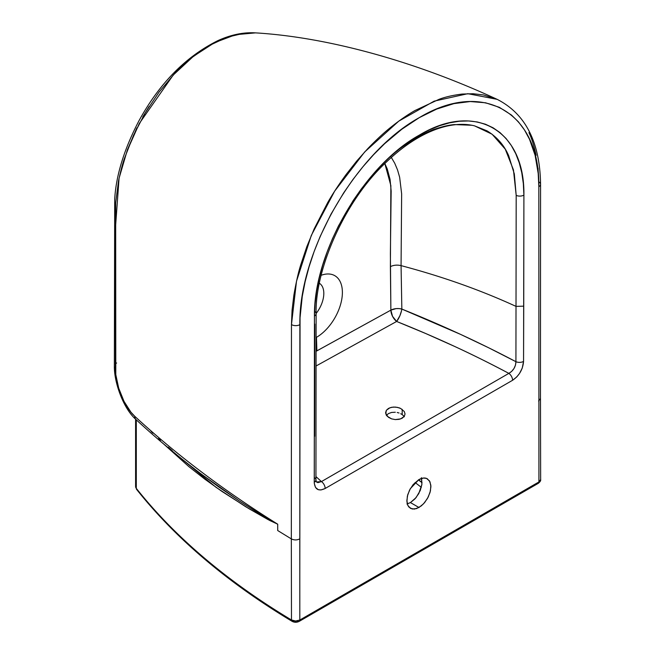 <?xml version="1.0" encoding="UTF-8"?>
<svg xmlns="http://www.w3.org/2000/svg" width="655" height="655" viewBox="0 0 655 655"><rect width="100%" height="100%" fill="white"/><g stroke="black" fill="none" stroke-linecap="round" stroke-linejoin="round"><path stroke-width="0.98" d="M316.128 313.491A22.36 12.912 120 0 0 319.419 283.304A22.36 12.912 -60 0 1 316.128 313.491M316.471 337.333L316.07 336.555L316.471 337.333A36.647 21.156 120 0 0 342.278 295.266A36.647 21.156 120 0 0 321.204 275.272A36.647 21.156 -60 0 1 342.278 295.266A36.647 21.156 -60 0 1 316.471 337.333L316.881 350.851L316.471 337.333A36.647 21.156 -60 0 1 316.07 337.562A36.647 21.156 120 0 0 316.471 337.333M421.402 477.692L421.894 484.389L420.248 490.521L416.056 497.636L410.431 502.573L418.963 507.502L414.353 509.099L410.431 508.329L407.795 505.308L406.861 500.51L407.754 494.656L410.341 488.638L418.84 479.64L413.174 484.561L409.555 490.096L407.361 496.162L406.927 501.836L407.795 505.308L408.925 507.085L412.257 509.009L416.605 508.591L421.304 505.881L424.62 502.59L428.231 497.047L430.417 490.972L430.859 485.298L429.475 480.885L426.495 478.404L423.458 478.044L418.84 479.64C422.213 477.782 425.054 477.511 427.363 478.813L429.983 481.826L430.925 486.632L430.024 492.494L427.437 498.512L423.556 503.785L418.963 507.502L410.431 502.573L415.008 498.84L418.815 493.526L421.894 484.389L421.624 478.412M316.881 350.851L390.871 310.134L390.388 266.651L390.863 185.611L384.837 163.553L387.277 169.015L390.044 179.314L391.158 191.023L390.388 253.976L390.871 310.134L316.046 351.334M388.44 413.592L386.327 415.483L388.44 413.592L391.592 412.445L388.44 413.592M395.317 412.241L391.592 412.445L395.317 412.241M399.034 412.994L397.208 412.503L399.034 412.994M402.186 414.599L400.713 413.706L402.186 414.599L402.186 409.359L402.186 414.599L403.398 415.655L402.186 414.599M400.713 408.483L404.291 411.52L405.036 413.952L404.307 416.302L402.195 418.201L399.034 419.347L395.309 419.585L391.592 418.864L388.44 417.3L385.779 413.927L386.327 410.341L388.44 408.442L391.6 407.295L395.325 407.066L399.042 407.795L400.713 408.483L397.225 407.32L393.434 407.058L389.921 407.762L386.327 410.341L385.59 412.691L387.236 416.277L391.592 418.864L395.309 419.585L400.721 418.881L404.307 416.302L405.036 413.952L404.291 411.52L400.713 408.483M407.287 503.9L410.431 502.573L406.927 503.982M422.041 482.588L418.627 479.771L422.041 482.588M418.422 479.894L422.041 482.702L418.422 479.894M135.593 419.159L135.593 486.485A7.778 4.487 0 0 0 136.297 488.36L136.297 419.814L136.297 488.36A821.583 474.335 0 0 0 291.483 619.982L291.328 538.918C294.169 540.277 297.002 540.26 299.81 538.86L299.875 324.651C298.549 252.134 355.444 152.82 419.257 117.654C483.071 79.099 540.023 112.308 538.828 186.691L538.926 481.974L299.818 620.023L299.802 579.438L300.047 317.749L302.25 296.469L305.115 281.789L309.094 266.724L314.122 251.569L320.123 236.545L330.939 214.267L343.629 192.922L352.979 179.454L363.05 166.607L373.628 154.654L384.591 143.732L401.761 129.289L419.257 117.654L436.754 109.049L453.931 103.629L470.249 101.541L485.56 102.786L499.331 107.305L511.473 115.051L518.449 121.871L524.458 129.944L529.518 139.278L535.11 155.3L538.197 173.444L538.828 186.691L538.926 481.974A2.915 1.678 60.1 0 1 538.328 483.308A2.915 1.678 -119.9 0 0 538.926 481.974L299.818 620.023A2.915 1.687 59.9 0 1 299.212 621.366A2.915 1.687 59.9 0 1 297.747 621.218L297.296 621.431M404.299 416.809L403.398 415.655L404.299 416.809M474.474 125.834L487.025 130.853C496.989 136.977 504.211 145.271 508.689 155.734L514.322 173.968L516.189 195.378L515.927 361.691L488.638 347.764L460.473 334.337L401.842 309.062L401.065 265.627C442.248 276.508 480.565 290.091 516.009 306.376L523.738 306.155L523.902 195.108L523.329 183.539L521.765 172.74L519.243 162.8L515.763 153.712L511.334 145.549L506.069 138.5L499.986 132.572L493.068 127.782L485.478 124.237L477.29 121.961L468.505 120.954L459.204 121.249L449.592 122.837L439.685 125.686L429.5 129.829L419.266 135.159L409.072 141.627L398.92 149.234L388.939 157.896L379.327 167.418L370.083 177.808L361.241 189.025L353.012 200.807L338.529 225.836L332.38 238.895L327.107 252.028L322.686 265.218L319.165 278.424L316.619 291.319L315.047 303.854L314.449 316.029L314.302 483.472L315.53 487.451L318.24 489.67L320.991 489.956L325.167 488.483L512.578 380.285L516.77 376.92L519.53 373.44L522.248 368.094L523.558 361.413L523.902 195.108C524.925 130.034 475.145 101.337 419.266 135.159C363.492 165.797 313.508 252.322 314.449 316.029A5.838 3.349 0.5 0 0 316.128 313.72A5.838 3.349 -179.5 0 1 314.449 316.029L314.244 482.26A5.838 3.381 -0 0 0 315.939 479.886A5.838 3.381 180 0 1 314.244 482.26C314.891 489.539 318.535 491.61 325.167 488.483A5.838 3.365 -120 0 0 321.441 481.581L315.939 476.578L321.441 481.581L317.872 482.653L316.013 481.63M149.086 106.511L142.724 116.958M136.911 127.807L127.307 150.036M417.309 552.19L537.239 482.907M299.81 538.86C297.002 540.26 294.169 540.277 291.328 538.901L291.483 619.982A2.915 1.719 121 0 0 292.081 621.317A2.915 1.719 -59 0 0 293.579 621.202L294.021 621.415M295.077 621.677L296.232 621.685M314.867 311.608A5.838 3.349 -179.5 0 1 316.128 313.72C314.875 270.466 343.875 201.625 385.975 162.448C399.779 149.176 413.804 139.237 428.051 132.637C436.255 128.863 444.147 126.374 451.713 125.187C460.015 123.893 467.629 124.114 474.564 125.858L492.077 134.209L505.251 149.143L513.454 169.899L516.189 195.378L516.009 306.376C480.565 290.091 442.248 276.508 401.065 265.627L401.646 193.88L399.64 177.251L397.528 169.899L394.719 163.218L391.207 157.241M314.678 436.279L314.818 324.078M396.504 151.485C399.108 148.988 405.633 144.477 416.056 137.951C426.307 132.498 432.849 129.461 435.698 128.847C443.206 126.374 449.469 124.949 454.472 124.581L471.862 125.261M401.646 193.88L401.065 265.627C397.159 264.726 393.598 265.062 390.388 266.651C393.598 265.062 397.159 264.726 401.065 265.627L401.842 309.062A9.727 5.551 -1.1 0 0 390.871 310.134A9.727 5.461 -118.2 0 0 396.635 321.458L316.021 366.014L396.635 321.458L425.816 333.567L454.3 346.282C471.641 354.249 489.817 363.279 508.853 373.375L321.441 481.581L316.39 481.998M163.644 443.975L215.97 487.263L245.764 506.765L269.606 520.422L277.728 524.205C224.125 490.783 176.457 454.799 134.701 416.236A7.778 5.387 132.7 0 0 136.076 419.618A7.778 5.387 -47.3 0 1 134.701 416.236C124.368 407.132 115.215 384.321 115.419 368.438A7.778 4.487 180 0 1 114.355 366.153A7.778 4.487 0 0 0 115.419 368.438L115.419 228.251L119.071 178.234L127.127 150.781L139.278 123.533L173.207 75.079L193.446 56.314L214.562 42.64L235.677 34.69L255.548 32.873L244.348 33.159L227.154 37.204L209.313 45.506L191.686 57.714C186.7 61.652 181.05 66.9 174.729 73.45L159.067 92.077L145.205 112.889L133.546 135.225L124.565 158.109C122.911 162.546 120.888 170.185 118.498 181.026L115.657 202.919L115.796 374.627L118.694 388.145L124 401.327L130.926 412.167L134.701 416.236C176.457 454.799 224.125 490.783 277.712 524.197L277.712 530.542L291.336 538.901L277.712 530.542L277.712 524.197L268.018 519.571L248.982 508.706L221.947 491.414L204.982 479.28L188.894 466.647L163.652 443.984M497.153 99.347L467.826 93.698L434.15 101.148L398.78 121.134L364.639 152.001L334.639 191.178L311.297 235.456L296.51 281.224L291.467 324.577A5.838 3.357 0.2 0 0 299.875 324.651A5.838 3.357 -179.8 0 1 291.467 324.577L291.328 538.901L291.467 324.577L292.073 310.175L293.841 295.364C296.068 282.436 298.402 272.161 300.833 264.538L306.843 246.616L314.179 228.873L327.615 202.731C332.568 194.011 338.799 184.522 346.29 174.279L356.754 161.007L367.75 148.669C376.469 139.63 384.198 132.474 390.92 127.185C399.673 120.209 407.729 114.641 415.082 110.466L439.161 99.282C445.449 96.907 453.129 95.171 462.184 94.058L473.098 93.731L483.472 94.95L497.17 99.355C412.11 59.965 325.396 37.065 255.548 32.873L255.573 32.881M528.929 132.662C531.426 137.493 533.833 145.042 536.15 155.3M538.042 168.081L538.737 181.812A5.838 3.381 179.8 0 1 540.572 184.268A5.838 3.381 179.8 0 1 538.828 186.691A5.838 3.381 -0.2 0 0 540.572 184.268C539.941 142.086 525.474 113.782 497.17 99.355M515.927 361.691L515.501 365.072L514.003 368.487L511.661 371.401L508.853 373.375C473.524 354.552 436.115 337.243 396.635 321.458A9.727 2.808 111.7 0 0 401.842 309.062C441.994 325.224 480.025 342.761 515.927 361.691A5.838 3.365 0.2 0 0 523.558 361.413L523.738 306.155L516.009 306.376L515.927 361.691C515.706 366.841 513.348 370.738 508.853 373.375L321.441 481.581A5.838 3.365 60 0 1 325.167 488.483L512.578 380.285A5.838 3.373 -120 0 0 508.853 373.375A5.838 3.373 60 0 1 512.578 380.285C519.227 375.724 522.886 369.436 523.558 361.413A5.838 3.365 -179.8 0 1 515.927 361.691M399.042 308.587L401.842 309.062L401.564 310.593L399.902 315.71L396.635 321.458L392.533 316.34L390.871 310.134L396.103 308.62L399.042 308.587M516.189 195.378A5.838 3.406 -0.3 0 0 523.902 195.108A5.838 3.406 179.7 0 1 516.189 195.378M314.76 477.839A5.838 3.381 180 0 1 315.939 479.886L316.128 313.712M116.639 362.993A7.778 4.487 0 0 0 115.419 363.902A7.778 4.487 180 0 1 116.639 362.993M255.548 32.873C243.562 32.128 231.1 34.674 218.156 40.504C185.971 56.395 159.566 83.16 138.95 120.798C124.213 149.053 116.123 175.114 114.707 198.981L114.355 366.17C114.076 382.504 123.525 408.884 136.019 419.568C156.226 438.236 177.857 456.322 200.897 473.827L239.132 500.813L258.103 512.857L277.695 524.188L260.518 514.331L239.132 500.813L218.598 486.821L198.973 472.361M151.059 431.383L152.926 433.168M158.592 438.482L160.508 440.234M168.269 447.193L172.216 450.632M192.627 467.441L194.732 469.086M293.563 620.784L291.483 619.982L295.626 621.014L299.818 620.023L299.793 538.877M538.623 400.983L540.481 398.527L538.606 400.991M540.244 480.803L538.926 481.974L540.645 479.583C540.932 480.549 540.162 481.793 538.328 483.308A2.915 1.678 60.1 0 1 536.871 483.169M538.328 483.308L299.212 621.366A2.915 1.687 -120.1 0 0 299.818 620.023M299.212 621.366C296.756 622.577 294.382 622.561 292.081 621.317A2.915 1.719 -59 0 1 291.483 619.982A821.583 474.335 180 0 1 136.297 488.36A2.915 2.17 141.6 0 0 136.674 489.49A2.915 2.17 -38.4 0 1 136.297 488.36A7.778 4.487 180 0 1 135.593 486.468M415.09 482.498L421.321 487.328L415.09 482.498M315.939 479.878L316.299 481.916M540.572 184.268L540.457 398.527M540.481 398.518L540.645 479.583M292.081 621.317C227.473 582.475 175.663 538.525 136.658 489.465L135.593 486.485"/></g></svg>
